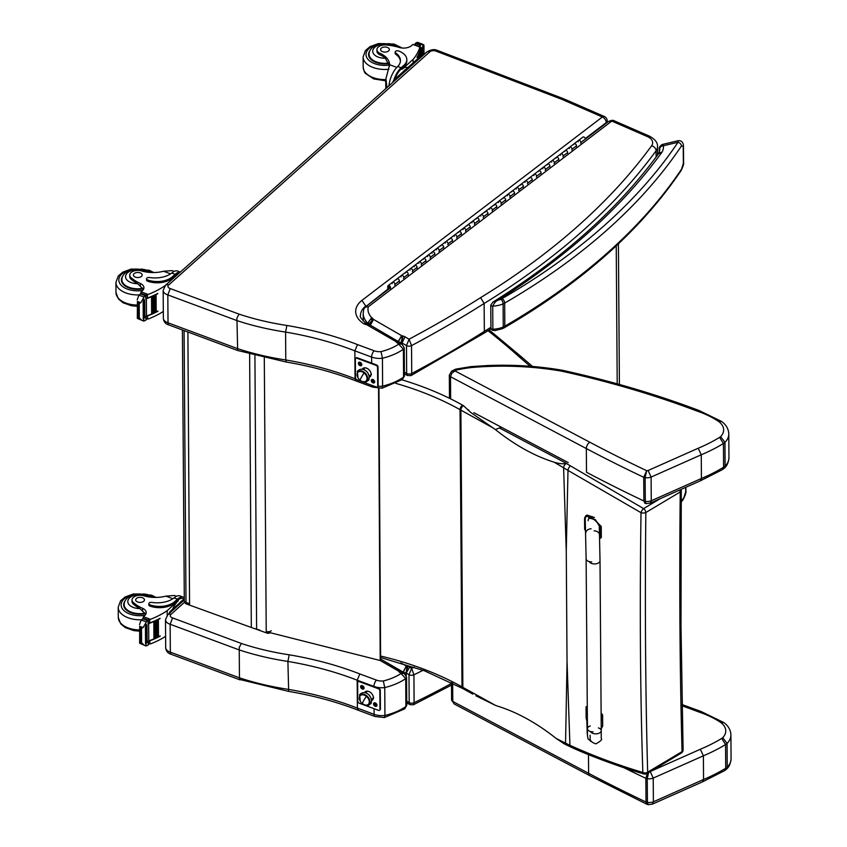 <?xml version="1.0" encoding="UTF-8"?>
<svg xmlns="http://www.w3.org/2000/svg" width="847" height="847" viewBox="0 0 847 847"><rect width="100%" height="100%" fill="white"/><g stroke="black" fill="none" stroke-linecap="round" stroke-linejoin="round"><path stroke-width="1.27" d="M475.95 695.821L495.516 705.403L462.854 687.341A3.653 2.075 -61.1 0 0 463.616 689.003L472.827 694.095M495.516 705.403L497.295 706.038C516.882 712.062 536.511 722.872 556.183 738.468L564.038 743.74M463.616 689.003L462.758 688.526A3.653 2.096 -60.7 0 1 461.996 686.864A146.076 84.404 179.6 0 0 462.854 687.341L460.895 410.149A3.653 2.075 118.9 0 1 463.415 405.639L470.847 412.531L495.347 429.545L501.371 427.237M570.91 747.065A3.653 2.096 -65.7 0 1 570.867 747.043A3.653 2.096 -65.7 0 1 569.936 745.307L556.183 738.468M566.505 744.979A3.653 2.181 -63.5 0 1 566.452 744.947L570.867 747.043C588.75 755.577 625.742 769.044 644.016 773.957A3.653 2.16 -73.3 0 1 642.841 772.453C618.024 765.106 593.715 756.053 569.936 745.307L567.035 661.369L566.262 551.238L567.998 470.403L641.01 512.679C639.654 607.934 640.268 694.519 642.841 772.453A3.653 2.488 -0.9 0 0 647.669 772.178C645.488 694.455 644.874 607.902 645.838 512.52A3.653 1.705 180 0 1 641.01 512.679A3.653 1.535 -58.4 0 1 643.614 508.602L570.55 465.924A142.836 73.297 -171.4 0 1 566.251 463.404L566.188 463.425C563.181 464.135 559.189 463.733 554.234 462.229L567.998 470.403A3.653 1.874 119.6 0 1 570.55 465.924M554.234 462.229C534.637 456.11 515.008 445.215 495.347 429.545M644.016 773.957A3.653 3.653 0 0 0 646.939 773.597A3.653 2.128 -120.9 0 0 647.669 772.178L682.068 751.628A3.653 2.128 59.1 0 1 681.337 753.036A3.653 3.653 0 0 0 683.106 749.839L680.988 625.679L681.284 490.784A3.653 1.694 -179.8 0 1 680.236 491.969C679.262 587.225 679.876 673.778 682.068 751.628A3.653 2.488 -1.1 0 0 683.106 749.839A3.653 2.488 -1.1 0 0 683.106 749.786M647.447 773.29L645.848 778.319A3.653 2.107 -0.4 0 0 647.246 778.721L648.791 771.723M682.057 705.816A710.294 410.424 179.6 0 1 699.357 712.158L701.125 711.522L682.036 704.545M699.357 712.158A86.023 49.708 179.6 0 1 720.776 722.523L723.793 722.544C728.335 725.879 730.707 730.029 730.919 735.005A28.914 16.707 -0.4 0 1 727.065 743.422L722.724 737.673A23.801 13.753 179.6 0 1 721.718 738.425L725.551 744.555A28.914 16.707 -0.4 0 0 727.065 743.422L727.234 767.128L726.461 769.245L724.746 770.558L702.534 781.845L652.359 804.142L648.188 804.65L647.415 802.427A3.653 2.107 179.6 0 1 646.017 802.014L647.002 804.311L589.703 775.619L454.183 703.952L452.785 701.443L452.658 683.148M721.718 738.425A155.573 89.898 179.6 0 1 700.31 749.277L703.391 755.81A160.686 92.852 -0.4 0 0 725.551 744.555L725.72 768.25L724.746 770.558M650.231 771.532L653.217 778.097L703.391 755.81L703.55 779.505L702.555 781.834M726.461 769.245C729.098 767.011 730.633 763.496 731.077 758.711A28.914 16.707 179.6 0 1 727.234 767.128A28.914 16.707 179.6 0 1 725.72 768.25A160.686 92.852 179.6 0 1 703.55 779.505L653.386 801.802L652.402 804.121M653.386 801.802L653.217 778.097A7.305 4.224 -0.4 0 1 647.246 778.721L647.415 802.427A7.305 4.224 179.6 0 0 653.386 801.802M452.065 370.975A5.114 3.049 57.8 0 1 452.393 370.711A5.114 3.049 57.8 0 1 455.093 370.87A9.497 5.484 179.6 0 1 457.115 369.895A93.297 53.912 179.6 0 1 471.408 367.534A179.236 103.567 179.6 0 1 487.692 366.486L487.523 365.555C512.636 364.517 537.263 366.031 561.392 370.097L563.424 370.499A5.114 1.525 102.4 0 0 562.292 371.314A710.294 410.424 179.6 0 1 697.229 411.123A86.023 49.708 179.6 0 1 718.658 421.488A23.801 13.753 179.6 0 1 720.606 436.639A23.801 13.753 179.6 0 1 719.601 437.391A155.573 89.898 179.6 0 1 698.193 448.243L648.114 470.498A2.192 1.27 179.6 0 1 646.674 470.688L643.731 477.285A3.653 2.107 -0.4 0 0 645.128 477.697L646.674 470.688A1397.232 807.35 179.6 0 1 589.766 442.198L455.008 370.922L451.515 371.272M449.323 375.115A3.653 2.107 -0.4 0 0 449.323 375.168A3.653 2.107 -0.4 0 0 450.498 376.714L451.8 373.283L455.093 370.87M457.115 369.895L455.728 369.144L451.599 371.219L449.323 375.168L449.482 398.302M471.408 367.534L470.9 366.624L455.792 369.133M697.229 411.123L699.008 410.488C656.309 394.342 611.111 381.012 563.424 370.499M718.658 421.488L721.665 421.51C726.207 424.845 728.589 428.995 728.791 433.982A28.914 16.707 -0.4 0 1 724.947 442.388L720.606 436.639M719.601 437.391L723.433 443.521A28.914 16.707 -0.4 0 0 724.947 442.388L725.106 466.094L724.333 468.211L722.533 469.587L700.405 480.81L650.242 503.107L646.06 503.616L645.298 501.392A3.653 2.107 179.6 0 1 643.889 500.99L644.885 503.277L646.06 503.616M698.193 448.243L701.263 454.775A160.686 92.852 -0.4 0 0 723.433 443.521L723.603 467.226L722.618 469.524M648.114 470.498L651.099 477.073L701.263 454.775L701.432 478.481L700.427 480.8M724.333 468.211C726.98 465.977 728.515 462.473 728.96 457.676A28.914 16.707 179.6 0 1 725.106 466.094A28.914 16.707 179.6 0 1 723.603 467.226A160.686 92.852 179.6 0 1 701.432 478.481L651.269 500.768L650.284 503.086M651.269 500.768L651.099 477.073A7.305 4.224 -0.4 0 1 645.128 477.697L645.298 501.392A7.305 4.224 179.6 0 0 651.269 500.768M595.865 733.851A5.474 3.166 179.6 0 1 590.475 731.533A5.474 3.166 179.6 0 0 595.865 733.851A5.474 3.166 179.6 0 0 601.243 730.643A5.474 3.166 179.6 0 1 595.865 733.851M588.676 517.866L595.526 519.74L599.972 527.173L600.057 538.353A15.055 8.809 58.9 0 1 599.665 538.438M599.316 526.813L599.316 526.728C599.411 521.053 587.723 514.775 588.167 520.736M600.057 538.353L601.328 537.591L601.243 526.411L591.185 516.723M598.395 727.901A5.474 3.166 179.6 0 1 601.243 730.643L600.015 560.746A5.474 3.166 179.6 0 1 594.636 563.943A5.474 3.166 179.6 0 1 589.237 561.603M601.137 715.44A15.055 8.809 58.9 0 1 601.338 715.715L601.232 728.113M601.232 728.716L602.693 726.123L602.609 714.942A15.055 8.809 -121.1 0 0 601.116 713.132M601.338 715.715L602.609 714.942M587.437 735.884L587.447 728.738A5.474 3.166 179.6 0 0 593.027 731.85A5.474 3.166 179.6 0 1 587.447 728.738A5.474 3.166 179.6 0 1 590.253 725.943M585.595 530.624A15.055 8.809 58.9 0 1 584.652 529.439L584.568 518.258L585.732 515.834L593.239 518.269M591.407 517.612C587.649 515.548 585.595 515.918 585.224 518.703L586.124 558.776A5.474 3.166 179.6 0 0 591.704 561.9M594.509 517.506L587.003 515.071L585.732 515.834M586.855 720.861L586.124 718.034L586.039 706.853A15.055 8.809 58.9 0 1 587.278 706.684M587.352 716.721L586.78 718.478L587.236 733.237A5.474 4.468 -1.8 0 1 587.469 731.84M586.039 706.853L587.267 706.102M184.307 600.682A3.653 3.653 0 0 0 186.721 604.091L186.721 604.091A3.653 1.609 -70.1 0 1 186.001 602.45A3.653 2.107 179.6 0 1 184.307 600.682L182.401 329.97M271.262 630.75A3.653 2.107 179.6 0 1 266.223 631.428A3.653 1.609 109.9 0 0 266.932 633.069L266.932 633.069A3.653 3.653 0 0 0 270.161 632.698M266.233 631.703L380.218 660.512L380.631 660.035L378.958 388.328M187.896 332.013L189.569 605.118L251.315 627.479A58.432 33.785 -0.4 0 0 256.609 629.173L259.754 630.062M378.545 388.318L380.218 660.512L397.751 670.633L400.102 670.337M381.023 351.621A9.783 5.654 179.6 0 1 374.205 350.796L357.498 344.602A254.693 147.166 -0.4 0 0 286.879 325.46L285.587 332.077L285.778 359.975A201.925 116.674 179.6 0 1 237.329 348.541L168.024 322.813A4.817 2.16 110.4 0 0 168.977 324.983L237.668 350.51L236.906 318.07L239.055 314.131L170.268 288.573A4.309 2.488 179.6 0 1 168.659 285.016L429.842 51.805A4.309 2.488 179.6 0 1 435.856 51.064L560.905 98.972A42.657 24.648 179.6 0 1 563.827 100.2A4.817 2.477 -65.4 0 1 565.86 99.745A4.817 2.393 113.5 0 0 563.922 100.232L602.365 116.981L361.881 300.41A32.207 18.613 -0.4 0 0 363.702 323.681A7.485 4.33 -0.4 0 0 366.656 324.697A2.213 1.281 179.6 0 1 366.677 324.708A9.211 5.326 179.6 0 1 367.047 324.909L395.433 341.288A9.211 5.326 179.6 0 1 395.994 341.595A1.546 0.889 179.6 0 1 396.068 341.627A1.546 0.889 179.6 0 1 396.078 341.648A8.269 4.775 -0.4 0 0 398.27 343.617L403.384 349.26A3.653 2.107 -0.4 0 0 404.241 347.895L401.954 344.104L398.969 344.03A49.962 28.872 179.6 0 1 381.023 351.621L382.431 358.239L382.622 386.126A14.611 8.438 179.6 0 1 377.963 386.253M357.498 344.602L354.851 350.859L355.052 378.757A249.876 144.382 -0.4 0 0 285.778 359.975L286.339 362.05L237.7 350.52M170.268 288.573L167.822 294.915L237.128 320.664A201.925 116.674 -0.4 0 0 285.587 332.077A249.876 144.382 179.6 0 1 354.851 350.859L371.611 357.085A14.611 8.438 -0.4 0 0 382.431 358.239A54.78 31.657 -0.4 0 0 403.384 349.26L403.585 377.159L402.441 379.488L382.103 388.201L382.622 386.126A54.78 31.657 179.6 0 0 403.585 377.159A3.653 2.107 179.6 0 0 404.443 375.793L402.441 379.488M607.225 122.444L607.214 120.888A4.817 2.785 179.6 0 1 606.23 122.593L606.23 123.207M371.812 385.321A4.817 2.16 110.4 0 0 372.754 387.153L382.103 388.201M356.058 379.138L355.052 378.757L356.015 380.938C334.523 372.564 311.304 366.275 286.339 362.05M585.288 138.559L606.23 122.593A4.817 3.123 52.7 0 0 602.365 116.981A4.817 2.393 -66.5 0 1 604.324 116.494L565.87 99.755A4.817 2.477 -65.4 0 1 565.87 99.745L562.662 98.4A4.817 2.202 111 0 0 560.905 98.972M365.777 306.614L387.778 289.198M361.881 300.41L365.766 305.989A27.39 15.828 179.6 0 0 360.526 315.402C359.446 316.365 361.362 319.075 366.275 323.522L363.702 323.681M398.27 343.617L400.61 343.321L401.954 344.104M168.977 324.983L168.913 324.962A4.817 1.938 -72.3 0 1 168.913 324.962A4.817 1.938 -72.3 0 1 168.024 322.813L167.822 294.915A9.126 5.273 -0.4 0 1 163.164 290.362L165.472 285.354A4.817 3.293 48.2 0 1 165.483 285.354A4.817 3.293 48.2 0 1 168.659 285.016M366.656 324.697L367.958 323.946L369.207 324.539M366.677 324.708L369.483 324.666A4.817 2.806 120 0 0 367.047 324.909M395.433 341.288L397.783 340.992M395.994 341.595L398.524 341.415M396.078 341.648L399.763 342.379L400.324 343.204M407.46 375.528L411.007 375.592L411.727 373.516A3.653 2.107 179.6 0 1 406.676 373.463L407.46 375.528L404.421 373.781M401.584 343.882L404.982 336.831A7.803 4.51 -0.4 0 0 403.172 336.047L401.372 342.633A2.986 1.726 179.6 0 1 401.573 342.739L406.486 345.576A3.653 2.107 179.6 0 0 411.536 345.618A1169.315 675.662 -0.4 0 0 484.135 303.48A880.118 508.549 -0.4 0 0 656.086 150.766A4.817 3.621 -143.9 0 0 651.608 145.769A875.3 505.765 179.6 0 1 480.588 297.668L484.135 303.48L484.336 331.378A1169.315 675.662 179.6 0 1 411.727 373.516L411.536 345.618L409.08 339.202L406.486 345.576L406.676 373.463L404.411 372.161M491.027 328.816L483.362 333.591L484.336 331.378A880.118 508.549 179.6 0 0 490.921 327.291M363.628 310.129C363.924 307.757 365.491 306.635 368.318 306.783L365.279 306.985L363.734 309.271L363.194 313.379A34.695 20.042 -0.4 0 0 367.842 323.3L367.852 323.935M403.172 336.047A3.579 2.065 179.6 0 1 402.494 335.984L401.15 342.601A8.396 4.849 -0.4 0 0 401.372 342.633L401.383 343.766M399.572 342.188A6.607 3.822 -0.4 0 0 401.15 342.601L401.15 343.638M402.494 335.984A1.789 1.038 179.6 0 1 401.753 335.719A1.8 1.038 179.6 0 1 401.658 335.666L373.548 319.446L370.192 325.375M401.658 335.666L398.228 341.553M373.548 319.446A2.223 1.292 179.6 0 1 373.347 319.319L369.747 325.11M373.347 319.319A1.461 0.847 179.6 0 1 373.093 319.107L368.868 324.38M373.093 319.107A1.154 0.667 179.6 0 1 372.955 318.684C370.15 319.308 368.604 320.928 368.318 323.565L368.329 324.073M372.955 318.684A7.401 4.277 -0.4 0 0 371.642 317.593L367.842 323.3A2.573 1.493 179.6 0 1 368.318 323.565A5.971 3.452 -0.4 0 0 368.794 324.285M401.753 335.719L398.386 341.648M397.751 670.633A9.211 5.326 179.6 0 1 398.312 670.93A1.546 0.889 179.6 0 1 398.386 670.972A1.546 0.889 179.6 0 1 398.408 670.993A8.269 4.775 -0.4 0 0 400.589 672.963L405.702 678.606A3.653 2.107 -0.4 0 0 406.56 677.24L404.273 673.45L401.298 673.376A49.962 28.872 179.6 0 1 383.342 680.967L384.75 687.584L384.94 715.471A14.611 8.438 179.6 0 1 374.12 714.328A4.817 2.16 110.4 0 0 375.073 716.498L384.39 717.557L384.94 715.471A54.78 31.657 179.6 0 0 405.904 706.504L404.76 708.833L384.422 717.547M400.589 672.963L402.928 672.666L404.273 673.45M383.342 680.967A9.783 5.654 179.6 0 1 376.523 680.141L359.827 673.947A254.693 147.166 -0.4 0 0 289.198 654.805L287.906 661.422L288.658 691.396L239.457 679.389L239.235 647.415L241.384 643.476L172.597 617.918L170.141 624.26L239.447 650.009M288.658 691.396L288.658 691.396C313.623 695.62 336.841 701.909 358.323 710.273L357.37 708.103A249.876 144.382 -0.4 0 0 288.096 689.32A201.925 116.674 179.6 0 1 239.648 677.886M359.827 673.947L357.18 680.205L357.37 708.103L374.12 714.328L374.088 708.706M239.648 677.907L170.342 652.158L170.141 624.26A9.126 5.273 -0.4 0 1 165.493 619.708L167.801 614.7A4.817 3.293 48.2 0 1 170.978 614.361L184.635 602.175M398.312 670.93L400.853 670.76M398.408 670.993L402.081 671.724L402.643 672.55M409.969 704.662L413.4 704.778L414.109 702.703A3.653 2.107 179.6 0 1 409.186 702.587L409.969 704.662L406.74 702.819M451.493 683.434A880.118 508.549 179.6 0 1 414.109 702.703L413.918 674.805L411.621 668.347L408.985 674.688L409.186 702.587L406.729 701.178M406.74 702.449L407.428 703.19M407.809 666.409L406.02 672.994A2.986 1.726 179.6 0 1 406.221 673.1L409.63 667.192A7.803 4.51 -0.4 0 0 407.809 666.409A3.579 2.065 179.6 0 1 407.132 666.345A1.789 1.038 179.6 0 1 406.401 666.081L403.034 672.73M406.401 666.081A1.8 1.038 179.6 0 1 406.306 666.017L402.876 672.634M407.132 666.345L405.808 674.847M380.621 659.072L402.865 671.915A6.617 3.822 -0.4 0 0 403.034 672.01A6.607 3.822 -0.4 0 0 405.787 672.952A8.396 4.849 -0.4 0 0 406.02 672.994L406.031 675.218M176.472 596.267L174.387 595.483L165.885 596.129A25.463 14.717 179.6 0 1 143.799 595.801A8.046 4.648 179.6 0 0 132.016 599.994A8.046 4.648 179.6 0 0 133.593 602.736L133.604 604.282A8.046 4.648 179.6 0 1 132.037 601.55L132.016 599.994M183.301 597.167L179.924 595.907A16.569 7.422 110.4 0 0 174.757 597.347L174.037 597.908A20.699 11.964 -0.4 0 1 151.761 602.397A2.297 1.323 -0.4 0 0 148.839 603.689A2.297 1.323 -0.4 0 0 149.887 604.79A17.925 10.355 -0.4 0 0 174.683 601.645L177.447 599.178A16.569 7.422 -69.6 0 1 183.301 597.167A16.569 7.422 -69.6 0 1 184.286 597.728M172.629 609.237A15.034 6.734 110.4 0 1 178.283 600.735L167.177 610.655A77.638 44.859 179.6 0 1 150.448 619.316L147.844 621.084M148.278 623.053A1.726 0.995 -0.4 0 0 149.728 622.937A77.638 44.859 -0.4 0 0 160.051 618.31L159.734 618.479M143.122 627.563L139.713 626.304L141.491 628.368L143.122 627.563L147.23 620.428A6.151 3.557 -0.4 0 1 148.034 619.983L148.066 623.858A6.151 3.557 -0.4 0 1 148.649 623.614A77.638 44.859 -0.4 0 0 160.051 618.596M148.649 623.614L148.776 640.904A77.638 44.859 -0.4 0 0 153.995 638.839M154.906 638.447A77.638 44.859 -0.4 0 0 155.848 638.013M156.727 637.611A77.638 44.859 -0.4 0 0 157.648 637.166M158.484 636.753A77.638 44.859 -0.4 0 0 160.178 635.885L159.861 636.055M148.659 640.946A1.726 0.995 -0.4 0 0 149.855 640.787A77.638 44.859 -0.4 0 0 154.641 638.85M154.705 638.818A77.638 44.859 -0.4 0 0 160.178 636.171M149.855 640.787L149.877 643.974L150.618 643.847A77.638 44.859 -0.4 0 0 165.61 636.351M167.177 610.655L167.208 615.282M153.815 621.634L154.715 621.243A77.638 44.859 -0.4 0 1 153.815 621.634L153.932 638.807L154.906 638.564L154.715 621.55M155.657 620.819L156.536 620.417A77.638 44.859 -0.4 0 1 155.657 620.819L155.784 637.992L156.727 637.727L156.536 620.713M157.457 619.972L158.304 619.559A77.638 44.859 -0.4 0 1 157.457 619.972L157.574 637.145L158.484 636.88L158.304 619.856M133.593 602.736A40.264 23.261 179.6 0 0 142.582 608.326A9.391 5.431 179.6 0 1 146.213 612.572A9.391 5.431 179.6 0 1 144.985 615.282A51.752 29.91 179.6 0 1 143.482 616.722A1.821 0.773 112 0 0 143.418 616.775L143.185 617.971M148.776 640.904A6.151 3.557 -0.4 0 0 148.183 641.147L148.214 645.022A6.151 3.557 -0.4 0 0 147.41 645.467L146.002 645.965L139.84 642.979L141.587 642.915L143.238 644.239M139.713 626.304L139.628 643.275L146.002 645.965L145.991 643.752M139.49 624.747L140.676 621.243L142.656 618.734A6.151 3.557 -0.4 0 0 143.037 618.13L148.034 619.983M174.683 601.645L174.694 602.895L177.457 600.428A15.034 6.734 -69.6 0 1 182.772 598.607L184.021 599.062M174.694 602.895A17.925 10.355 179.6 0 1 149.887 606.039A2.297 1.323 179.6 0 1 148.85 604.949L148.839 603.689M145.769 614.244A9.391 5.431 -0.4 0 0 143.439 612.074L139.935 608.58A40.264 23.261 179.6 0 1 133.604 604.282M145.875 625.965A6.151 3.557 -0.4 0 0 145.864 625.986A2.88 1.662 -0.4 0 1 145.43 626.579L145.875 625.965M146.224 625.319L146.764 624.737A6.151 3.557 -0.4 0 0 146.224 625.319L146.351 643.434L145.557 643.741L145.43 626.579M146.351 642.481L146.88 641.91M147.992 642.64L149.877 643.974L148.416 643.487M182.401 600.512A15.034 6.734 110.4 0 0 180.835 601.677A15.034 6.734 110.4 0 0 179.268 603.308M184.297 598.818L170.649 611.005A3.653 1.63 110.4 0 0 169.082 613.556M124.911 601.201A16.432 9.497 -0.4 0 0 123.673 604.874A16.432 9.497 -0.4 0 0 145.419 613.715M137.68 602.016A4.383 2.53 -0.4 0 0 142.169 602.09A4.383 2.53 -0.4 0 0 144.456 599.845A4.383 2.53 -0.4 0 0 140.051 597.347A4.383 2.53 -0.4 0 0 135.689 599.909A4.383 2.53 -0.4 0 0 137.68 602.016M174.186 271.389L172.089 270.617L163.587 271.252A25.463 14.717 179.6 0 1 141.513 270.924A8.046 4.648 179.6 0 0 129.729 275.127A8.046 4.648 179.6 0 0 131.306 277.858L131.317 279.404A8.046 4.648 179.6 0 1 129.739 276.673L129.729 275.127M180.379 272.056L177.637 271.04A16.569 7.422 110.4 0 0 172.47 272.469L171.74 273.03A20.699 11.964 -0.4 0 1 149.474 277.52A2.297 1.323 -0.4 0 0 146.552 278.822A2.297 1.323 -0.4 0 0 147.59 279.923A17.925 10.355 -0.4 0 0 172.396 276.768L175.16 274.301A16.569 7.422 -69.6 0 1 180.305 272.109M174.948 276.895A15.034 6.734 110.4 0 1 175.996 275.857L164.89 285.778A77.638 44.859 179.6 0 1 148.161 294.438L145.557 296.217M145.98 298.176A1.726 0.995 -0.4 0 0 147.431 298.059A77.638 44.859 -0.4 0 0 157.764 293.433L157.447 293.602M140.835 302.697L137.426 301.426L139.204 303.491L140.835 302.697L144.943 295.55A6.151 3.557 -0.4 0 1 145.748 295.105L145.769 298.98A6.151 3.557 -0.4 0 1 146.362 298.737A77.638 44.859 -0.4 0 0 157.764 293.729M146.362 298.737L146.489 316.026A77.638 44.859 -0.4 0 0 151.708 313.962M152.608 313.57A77.638 44.859 -0.4 0 0 153.561 313.146M154.429 312.734A77.638 44.859 -0.4 0 0 155.361 312.299M156.197 311.876A77.638 44.859 -0.4 0 0 157.891 311.008L157.574 311.177M146.372 316.069A1.726 0.995 -0.4 0 0 147.558 315.92A77.638 44.859 -0.4 0 0 152.354 313.972M152.418 313.941A77.638 44.859 -0.4 0 0 157.891 311.294M147.558 315.92L147.579 319.097L148.331 318.97A77.638 44.859 -0.4 0 0 163.312 311.474M151.518 296.768L152.428 296.365A77.638 44.859 -0.4 0 1 151.518 296.768L151.645 313.93L152.608 313.686L152.428 296.683M153.371 295.942L154.249 295.539A77.638 44.859 -0.4 0 1 153.371 295.942L153.498 313.115L154.429 312.861L154.249 295.836M155.16 295.105L156.017 294.682A77.638 44.859 -0.4 0 1 155.16 295.105L155.287 312.268L156.197 312.003L156.017 294.989M131.306 277.858A40.264 23.261 179.6 0 0 140.295 283.449A9.391 5.431 179.6 0 1 143.926 287.694A9.391 5.431 179.6 0 1 142.698 290.415A51.752 29.91 179.6 0 1 141.184 291.844A1.821 0.773 112 0 0 141.131 291.897L140.898 293.094M146.489 316.026A6.151 3.557 -0.4 0 0 145.896 316.27L145.917 320.145A6.151 3.557 -0.4 0 0 145.112 320.59L143.715 321.098L137.542 318.101L139.3 318.038L140.951 319.361M137.426 301.426L137.33 318.398L143.715 321.098L143.704 318.874M137.203 299.88L138.389 296.376L140.369 293.856A6.151 3.557 -0.4 0 0 140.74 293.253L145.748 295.105M172.396 276.768L172.396 278.017L175.17 275.55A15.034 6.734 -69.6 0 1 178.632 273.613M172.396 278.017A17.925 10.355 179.6 0 1 147.6 281.172A2.297 1.323 179.6 0 1 146.563 280.071L146.552 278.822M143.482 289.367A9.391 5.431 -0.4 0 0 141.153 287.207L137.648 283.703A40.264 23.261 179.6 0 1 131.317 279.404M143.143 301.701L143.259 318.874L144.064 318.567L143.948 301.394L143.143 301.701A2.88 1.662 -0.4 0 0 143.577 301.108A6.151 3.557 -0.4 0 0 143.577 301.108L144.477 299.87A6.151 3.557 -0.4 0 0 143.937 300.441M144.054 317.614L144.593 317.032M145.705 317.773L147.579 319.097L146.129 318.62M122.624 276.334A16.432 9.497 -0.4 0 0 121.386 279.997A16.432 9.497 -0.4 0 0 143.132 288.838M135.393 277.138A4.383 2.53 -0.4 0 0 139.871 277.223A4.383 2.53 -0.4 0 0 142.158 274.979A4.383 2.53 -0.4 0 0 137.765 272.469A4.383 2.53 -0.4 0 0 133.392 275.042A4.383 2.53 -0.4 0 0 135.393 277.138M389.451 66.437A25.463 14.717 179.6 0 0 387.217 61.863L385.417 58.242A25.463 14.717 179.6 0 0 379.975 54.822L379.964 53.266A25.463 14.717 179.6 0 1 389.588 64.69A25.463 14.717 179.6 0 1 389.588 64.711L385.957 78.633L386.772 86.267L385.946 88.501M385.745 81.365A25.463 14.717 -0.4 0 0 385.12 80.836M393.749 80.274A16.569 7.422 -69.6 0 1 401.15 67.76L403.924 65.293A17.925 10.355 -0.4 0 0 406.814 59.586A17.925 10.355 -0.4 0 0 398.672 50.989A2.297 1.323 -0.4 0 0 396.322 50.947A2.297 1.323 -0.4 0 0 395.126 52.122A2.297 1.323 -0.4 0 0 395.655 52.959A20.699 11.964 -0.4 0 1 400.44 60.529A20.699 11.964 -0.4 0 1 397.741 66.49L401.15 67.76M388.942 85.833A16.569 7.422 110.4 0 1 397.084 67.157L397.741 66.49M420.292 56.876L420.25 49.444A77.638 44.859 179.6 0 1 417.01 57.49L417.01 57.204A77.638 44.859 179.6 0 0 420.059 49.878L419.9 47.051A77.638 44.859 179.6 0 1 413.103 59.396L401.997 69.316L401.16 69.009L403.924 66.542L403.924 65.293M413.135 62.826L413.103 59.396M418.916 54.536L418.905 53.679A77.638 44.859 179.6 0 0 419.159 53.043L418.905 53.679M418.365 58.147L418.344 54.981A77.638 44.859 179.6 0 0 418.619 54.356L418.344 54.981M417.73 58.708L417.719 56.262A77.638 44.859 179.6 0 0 418.026 55.648L417.719 56.262M420.25 49.444A6.151 3.557 179.6 0 1 420.387 49.031L420.356 45.156A6.151 3.557 179.6 0 1 420.737 44.552L423.129 44.404L417.719 42.392L416.163 42.858A6.151 3.557 179.6 0 1 415.358 43.303L415.146 44.827M423.733 45.346L422.727 44.266L422.748 47.083A6.151 3.557 179.6 0 0 422.727 47.093L422.791 55.606M395.126 52.122L395.136 53.372A2.297 1.323 179.6 0 0 395.665 54.208A20.699 11.964 179.6 0 1 400.409 61.153M394.871 79.131A15.034 6.734 -69.6 0 1 401.16 69.009M406.814 59.586L406.825 60.836A17.925 10.355 179.6 0 1 403.924 66.542M421.15 48.067A6.151 3.557 179.6 0 1 421.848 47.548L421.15 48.067L421.213 57.014M422.748 47.083A2.88 1.662 179.6 0 0 423.511 46.617L422.727 47.093M420.356 45.156L415.136 43.557M379.964 53.266A8.046 4.648 179.6 0 1 376.915 49.655A8.046 4.648 179.6 0 1 386.708 45.05A40.264 23.261 179.6 0 1 399.265 47.464A9.391 5.431 179.6 0 0 411.271 45.844A51.752 29.91 179.6 0 0 412.923 44.468A1.821 0.783 112.2 0 1 412.987 44.415L420.048 46.649L420.08 49.729A1.726 0.995 179.6 0 1 420.059 49.878M420.038 46.701L419.286 47.051L420.038 46.701M407.725 67.644L407.312 67.495A15.034 6.734 110.4 0 0 401.997 69.316M406.115 69.094A15.034 6.734 110.4 0 0 402.981 71.889M421.086 57.12L420.536 56.918A3.653 1.63 110.4 0 0 419.244 57.363L394.353 79.586A3.653 1.63 110.4 0 0 392.68 82.487M388.445 63.684A16.432 9.497 179.6 0 1 376.036 62.424A16.432 9.497 179.6 0 1 368.572 54.536A16.432 9.497 179.6 0 1 369.811 50.873M379.975 54.822A8.046 4.648 179.6 0 1 376.926 51.212L376.915 49.655M387.354 47.411A4.383 2.53 -0.4 0 0 382.865 47.326A4.383 2.53 -0.4 0 0 380.589 49.571A4.383 2.53 -0.4 0 0 384.983 52.08A4.383 2.53 -0.4 0 0 389.345 49.518A4.383 2.53 -0.4 0 0 387.354 47.411M569.385 148.5A1.758 1.133 52.7 0 1 569.639 147.209A1.758 1.133 52.7 0 1 571.174 147.473A1.758 1.133 52.7 0 1 572.096 149.21L576.521 145.832A1.758 1.133 -127.3 0 0 575.6 144.096A1.758 1.133 -127.3 0 0 574.065 143.831A1.758 1.133 52.7 0 1 576.024 144.541A1.758 1.133 52.7 0 1 576.193 146.616M560.534 155.255A1.758 1.133 52.7 0 1 560.778 153.963A1.758 1.133 52.7 0 1 562.313 154.228A1.758 1.133 52.7 0 1 563.234 155.964L567.659 152.587A1.758 1.133 -127.3 0 0 566.749 150.851A1.758 1.133 -127.3 0 0 565.203 150.586A1.758 1.133 52.7 0 1 567.172 151.295A1.758 1.133 52.7 0 1 567.331 153.371M551.672 162.01A1.758 1.133 52.7 0 1 551.926 160.718A1.758 1.133 52.7 0 1 553.462 160.983A1.758 1.133 52.7 0 1 554.383 162.719L558.808 159.342A1.758 1.133 -127.3 0 0 557.887 157.606A1.758 1.133 -127.3 0 0 556.352 157.341A1.758 1.133 52.7 0 1 558.321 158.05A1.758 1.133 52.7 0 1 558.48 160.125M542.821 168.765A1.758 1.133 52.7 0 1 543.065 167.473A1.758 1.133 52.7 0 1 544.61 167.738A1.758 1.133 52.7 0 1 545.521 169.474L549.957 166.097A1.758 1.133 -127.3 0 0 549.036 164.36A1.758 1.133 -127.3 0 0 547.501 164.096A1.758 1.133 52.7 0 1 549.459 164.805A1.758 1.133 52.7 0 1 549.618 166.88M533.959 175.52A1.758 1.133 52.7 0 1 534.213 174.228A1.758 1.133 52.7 0 1 535.749 174.493A1.758 1.133 52.7 0 1 536.67 176.229L541.095 172.852A1.758 1.133 -127.3 0 0 540.174 171.115A1.758 1.133 -127.3 0 0 538.639 170.85A1.758 1.133 52.7 0 1 540.608 171.56A1.758 1.133 52.7 0 1 540.767 173.635M525.108 182.274A1.758 1.133 52.7 0 1 525.352 180.983A1.758 1.133 52.7 0 1 526.898 181.247A1.758 1.133 52.7 0 1 527.819 182.984L532.244 179.606A1.758 1.133 -127.3 0 0 531.323 177.87A1.758 1.133 -127.3 0 0 529.788 177.605A1.758 1.133 52.7 0 1 531.747 178.304A1.758 1.133 52.7 0 1 531.905 180.39M516.247 189.029A1.758 1.133 52.7 0 1 516.501 187.738A1.758 1.133 52.7 0 1 518.036 188.002A1.758 1.133 52.7 0 1 518.957 189.739L523.382 186.361A1.758 1.133 -127.3 0 0 522.472 184.625A1.758 1.133 -127.3 0 0 520.926 184.36A1.758 1.133 52.7 0 1 522.895 185.059A1.758 1.133 52.7 0 1 523.054 187.145M507.395 195.784A1.758 1.133 52.7 0 1 507.649 194.492A1.758 1.133 52.7 0 1 509.185 194.757A1.758 1.133 52.7 0 1 510.106 196.493L514.531 193.116A1.758 1.133 -127.3 0 0 513.61 191.38A1.758 1.133 -127.3 0 0 512.075 191.115A1.758 1.133 52.7 0 1 514.034 191.814A1.758 1.133 52.7 0 1 514.203 193.899M498.544 202.539A1.758 1.133 52.7 0 1 498.788 201.247A1.758 1.133 52.7 0 1 500.333 201.512A1.758 1.133 52.7 0 1 501.244 203.248L505.67 199.871A1.758 1.133 -127.3 0 0 504.759 198.134A1.758 1.133 -127.3 0 0 503.213 197.87A1.758 1.133 52.7 0 1 505.183 198.569A1.758 1.133 52.7 0 1 505.341 200.654M489.682 209.294A1.758 1.133 52.7 0 1 489.937 208.002A1.758 1.133 52.7 0 1 491.472 208.267A1.758 1.133 52.7 0 1 492.393 210.003L496.818 206.626A1.758 1.133 -127.3 0 0 495.897 204.889A1.758 1.133 -127.3 0 0 494.362 204.625A1.758 1.133 52.7 0 1 496.331 205.323A1.758 1.133 52.7 0 1 496.49 207.409M480.831 216.049A1.758 1.133 52.7 0 1 481.075 214.757A1.758 1.133 52.7 0 1 482.621 215.022A1.758 1.133 52.7 0 1 483.531 216.758L487.967 213.38A1.758 1.133 -127.3 0 0 487.046 211.644A1.758 1.133 -127.3 0 0 485.511 211.379A1.758 1.133 52.7 0 1 487.47 212.078A1.758 1.133 52.7 0 1 487.628 214.164M471.97 222.803A1.758 1.133 52.7 0 1 472.224 221.512A1.758 1.133 52.7 0 1 473.759 221.776A1.758 1.133 52.7 0 1 474.68 223.513L479.106 220.135A1.758 1.133 -127.3 0 0 478.184 218.399A1.758 1.133 -127.3 0 0 476.649 218.134A1.758 1.133 52.7 0 1 478.619 218.833A1.758 1.133 52.7 0 1 478.777 220.919M463.118 229.558A1.758 1.133 52.7 0 1 463.373 228.267A1.758 1.133 52.7 0 1 464.908 228.521A1.758 1.133 52.7 0 1 465.829 230.268L470.254 226.89A1.758 1.133 -127.3 0 0 469.333 225.143A1.758 1.133 -127.3 0 0 467.798 224.889A1.758 1.133 52.7 0 1 469.757 225.588A1.758 1.133 52.7 0 1 469.926 227.674M454.267 236.313A1.758 1.133 52.7 0 1 454.511 235.021A1.758 1.133 52.7 0 1 456.046 235.275A1.758 1.133 52.7 0 1 456.967 237.022L461.393 233.645A1.758 1.133 -127.3 0 0 460.482 231.898A1.758 1.133 -127.3 0 0 458.936 231.644A1.758 1.133 52.7 0 1 460.906 232.343A1.758 1.133 52.7 0 1 461.064 234.428M445.406 243.068A1.758 1.133 52.7 0 1 445.66 241.766A1.758 1.133 52.7 0 1 447.195 242.03A1.758 1.133 52.7 0 1 448.116 243.767L452.542 240.4A1.758 1.133 -127.3 0 0 451.62 238.653A1.758 1.133 -127.3 0 0 450.085 238.388A1.758 1.133 52.7 0 1 452.044 239.098A1.758 1.133 52.7 0 1 452.213 241.183M436.554 249.823A1.758 1.133 52.7 0 1 436.798 248.52A1.758 1.133 52.7 0 1 438.344 248.785A1.758 1.133 52.7 0 1 439.254 250.521L443.69 247.144A1.758 1.133 -127.3 0 0 442.769 245.408A1.758 1.133 -127.3 0 0 441.223 245.143A1.758 1.133 52.7 0 1 443.193 245.852A1.758 1.133 52.7 0 1 443.352 247.938M427.693 256.567A1.758 1.133 52.7 0 1 427.947 255.275A1.758 1.133 52.7 0 1 429.482 255.54A1.758 1.133 52.7 0 1 430.403 257.276L434.829 253.899A1.758 1.133 -127.3 0 0 433.908 252.162A1.758 1.133 -127.3 0 0 432.372 251.898A1.758 1.133 52.7 0 1 434.342 252.607A1.758 1.133 52.7 0 1 434.5 254.693M418.842 263.322A1.758 1.133 52.7 0 1 419.085 262.03A1.758 1.133 52.7 0 1 420.631 262.295A1.758 1.133 52.7 0 1 421.541 264.031L425.977 260.654A1.758 1.133 -127.3 0 0 425.056 258.917A1.758 1.133 -127.3 0 0 423.521 258.653A1.758 1.133 52.7 0 1 425.48 259.362A1.758 1.133 52.7 0 1 425.639 261.448M409.98 270.077A1.758 1.133 52.7 0 1 410.234 268.785A1.758 1.133 52.7 0 1 411.769 269.05A1.758 1.133 52.7 0 1 412.69 270.786L417.116 267.408A1.758 1.133 -127.3 0 0 416.205 265.672A1.758 1.133 -127.3 0 0 414.659 265.407A1.758 1.133 52.7 0 1 416.629 266.117A1.758 1.133 52.7 0 1 416.788 268.203M401.129 276.831A1.758 1.133 52.7 0 1 401.383 275.54A1.758 1.133 52.7 0 1 402.918 275.804A1.758 1.133 52.7 0 1 403.839 277.541L408.265 274.163A1.758 1.133 -127.3 0 0 407.343 272.427A1.758 1.133 -127.3 0 0 405.808 272.162A1.758 1.133 52.7 0 1 407.767 272.872A1.758 1.133 52.7 0 1 407.936 274.957M392.277 283.586A1.758 1.133 52.7 0 1 392.521 282.295A1.758 1.133 52.7 0 1 394.056 282.559A1.758 1.133 52.7 0 1 394.977 284.296L399.403 280.918A1.758 1.133 -127.3 0 0 398.492 279.182A1.758 1.133 -127.3 0 0 396.947 278.917A1.758 1.133 52.7 0 1 398.916 279.626A1.758 1.133 52.7 0 1 399.075 281.712M578.236 141.745A1.758 1.133 52.7 0 1 578.49 140.454A1.758 1.133 52.7 0 1 580.026 140.718A1.758 1.133 52.7 0 1 580.947 142.455L585.372 139.077A1.758 1.133 52.7 0 0 584.462 137.341A1.758 1.133 52.7 0 0 582.916 137.076L578.49 140.454A1.758 1.133 -127.3 0 1 580.46 141.163A1.758 1.133 -127.3 0 1 580.619 143.238M403.5 278.335A1.758 1.133 -127.3 0 0 403.341 276.249A1.758 1.133 -127.3 0 0 401.383 275.54L410.234 268.785A1.758 1.133 -127.3 0 1 412.203 269.494A1.758 1.133 -127.3 0 1 412.362 271.58M405.469 272.956A1.758 1.133 52.7 0 1 405.808 272.162M421.213 264.825A1.758 1.133 -127.3 0 0 421.054 262.739A1.758 1.133 -127.3 0 0 419.085 262.03L427.947 255.275A1.758 1.133 -127.3 0 1 429.905 255.985A1.758 1.133 -127.3 0 1 430.075 258.07M423.182 259.447A1.758 1.133 52.7 0 1 423.521 258.653M438.926 251.315A1.758 1.133 -127.3 0 0 438.767 249.23A1.758 1.133 -127.3 0 0 436.798 248.52L445.66 241.766A1.758 1.133 -127.3 0 1 447.618 242.475A1.758 1.133 -127.3 0 1 447.777 244.561M440.895 245.937A1.758 1.133 52.7 0 1 441.223 245.143M456.639 237.806A1.758 1.133 -127.3 0 0 456.48 235.72A1.758 1.133 -127.3 0 0 454.511 235.021L463.373 228.267A1.758 1.133 -127.3 0 1 465.331 228.965A1.758 1.133 -127.3 0 1 465.49 231.051M458.608 232.427A1.758 1.133 52.7 0 1 458.936 231.644M474.352 224.296A1.758 1.133 -127.3 0 0 474.193 222.21A1.758 1.133 -127.3 0 0 472.224 221.512L481.075 214.757A1.758 1.133 -127.3 0 1 483.044 215.456A1.758 1.133 -127.3 0 1 483.203 217.541M476.321 218.918A1.758 1.133 52.7 0 1 476.649 218.134M492.065 210.787A1.758 1.133 -127.3 0 0 491.895 208.701A1.758 1.133 -127.3 0 0 489.937 208.002L498.788 201.247A1.758 1.133 -127.3 0 1 500.757 201.946A1.758 1.133 -127.3 0 1 500.916 204.032M494.034 205.408A1.758 1.133 52.7 0 1 494.362 204.625M509.767 197.277A1.758 1.133 -127.3 0 0 509.608 195.191A1.758 1.133 -127.3 0 0 507.649 194.492L516.501 187.738A1.758 1.133 -127.3 0 1 518.47 188.436A1.758 1.133 -127.3 0 1 518.629 190.522M511.747 191.898A1.758 1.133 52.7 0 1 512.075 191.115M527.48 183.767A1.758 1.133 -127.3 0 0 527.321 181.681A1.758 1.133 -127.3 0 0 525.352 180.983L534.213 174.228A1.758 1.133 -127.3 0 1 536.172 174.937A1.758 1.133 -127.3 0 1 536.342 177.012M529.449 178.389A1.758 1.133 52.7 0 1 529.788 177.605M545.193 170.258A1.758 1.133 -127.3 0 0 545.034 168.182A1.758 1.133 -127.3 0 0 543.065 167.473L551.926 160.718A1.758 1.133 -127.3 0 1 553.885 161.428A1.758 1.133 -127.3 0 1 554.054 163.503M547.162 164.879A1.758 1.133 52.7 0 1 547.501 164.096M562.906 156.748A1.758 1.133 -127.3 0 0 562.747 154.673A1.758 1.133 -127.3 0 0 560.778 153.963L569.639 147.209A1.758 1.133 -127.3 0 1 571.598 147.918A1.758 1.133 -127.3 0 1 571.757 149.993M564.875 151.369A1.758 1.133 52.7 0 1 565.203 150.586M573.737 144.615A1.758 1.133 52.7 0 1 574.065 143.831L569.639 147.209M556.024 158.124A1.758 1.133 52.7 0 1 556.352 157.341L551.926 160.718M538.311 171.634A1.758 1.133 52.7 0 1 538.639 170.85L534.213 174.228M520.598 185.144A1.758 1.133 52.7 0 1 520.926 184.36L516.501 187.738M502.885 198.653A1.758 1.133 52.7 0 1 503.213 197.87L498.788 201.247M485.172 212.163A1.758 1.133 52.7 0 1 485.511 211.379L481.075 214.757M467.459 225.673A1.758 1.133 52.7 0 1 467.798 224.889L463.373 228.267M449.757 239.182A1.758 1.133 52.7 0 1 450.085 238.388L445.66 241.766M432.044 253.253L432.044 252.692A1.758 1.133 52.7 0 1 432.372 251.898L427.947 255.275M414.331 266.763L414.331 266.202A1.758 1.133 52.7 0 1 414.659 265.407L410.234 268.785M394.649 285.09A1.758 1.133 -127.3 0 0 394.49 283.004A1.758 1.133 -127.3 0 0 392.521 282.295L401.383 275.54M396.618 279.711A1.758 1.133 52.7 0 1 396.947 278.917M390.223 288.467A1.758 1.133 -127.3 0 0 390.065 286.381A1.758 1.133 -127.3 0 0 388.095 285.672A1.758 1.133 -127.3 0 0 387.767 286.466L387.788 289.822M388.477 289.293L388.455 286.762A0.879 0.572 52.7 0 1 389.609 286.72A0.879 0.572 52.7 0 1 388.837 287.557L388.466 288.001A1.758 1.133 -127.3 0 0 389.408 288.583M389.271 287.758L388.667 286.434L389.271 287.758M366.687 691.893A4.563 3.113 48.2 0 1 367.132 691.343A4.563 3.113 48.2 0 1 367.333 691.184A4.563 3.113 -131.8 0 0 367.132 691.343L367.333 691.184M371.452 699.569L373.4 697.822L371.452 699.569M359.986 695.789A6.162 4.203 48.2 0 1 366.815 695.874A6.162 4.203 48.2 0 1 369.398 703.486A1.143 0.815 29.4 0 0 371.018 703.486A1.143 0.815 -150.6 0 1 369.398 703.486A6.162 4.203 48.2 0 1 367.312 704.958A6.162 4.203 -131.8 0 0 368.149 697.208A6.162 4.203 -131.8 0 0 359.986 695.789A6.162 4.203 -131.8 0 0 359.71 696.435A6.162 4.203 48.2 0 1 359.986 695.789A1.143 0.815 -150.6 0 1 359.615 694.678A1.143 0.815 29.4 0 0 359.986 695.789M359.795 696.266A5.929 4.044 48.2 0 1 360.377 695.546A5.929 4.044 48.2 0 1 366.878 696.785A5.929 4.044 48.2 0 1 368.858 703.666L369.218 703.338A5.929 4.044 -131.8 0 0 367.238 696.456A5.929 4.044 -131.8 0 0 360.737 695.218A5.929 4.044 -131.8 0 0 360.568 695.387A5.929 4.044 48.2 0 1 367.111 696.34A5.929 4.044 48.2 0 1 369.218 703.338L368.858 703.666A5.929 4.044 48.2 0 1 368.276 704.386A5.929 4.044 48.2 0 1 361.775 703.148A5.929 4.044 48.2 0 1 359.795 696.266M366.37 696.34A18.263 3.017 129.2 0 0 362.283 703.592A5.929 4.044 -131.8 0 0 368.858 703.666A5.929 4.044 -131.8 0 0 366.37 696.34A5.929 4.044 -131.8 0 0 359.795 696.266A5.929 4.044 -131.8 0 0 362.283 703.592A18.263 3.017 -50.8 0 1 366.37 696.34M368.456 704.217A5.929 4.044 -131.8 0 0 368.646 704.058A5.929 4.044 -131.8 0 0 369.218 703.338A5.929 4.044 48.2 0 1 368.456 704.217M370.647 702.375A1.143 0.815 -150.6 0 1 371.018 703.486C373.453 696.626 365.131 688.844 359.615 694.678L360.303 701.295M373.728 697.505L373.209 698.15A4.563 3.113 -131.8 0 0 373.389 697.97A4.563 3.113 48.2 0 1 373.209 698.15L371.484 699.696M375.517 703.254A1.006 0.688 48.2 0 1 376.597 704.471M375.242 703.973L374.035 704.471L374.882 705.667L375.687 704.598L374.914 705.583A1.207 0.826 48.2 0 0 375.242 705.72M374.882 705.667A1.281 0.868 -131.8 0 0 375.242 705.816L376.269 704.397M374.946 703.635A1.281 0.868 -131.8 0 1 375.306 703.783L376.153 704.99A1.281 0.868 -131.8 0 1 376.142 705.329M374.035 704.471A1.281 0.868 -131.8 0 1 374.046 704.122L374.967 704.196M373.993 703.328A1.779 1.218 48.2 0 1 374.067 703.254A1.779 1.218 48.2 0 1 375.221 703.126A1.779 1.218 48.2 0 1 376.703 704.778A1.779 1.218 48.2 0 1 376.439 705.911A1.779 1.218 48.2 0 1 376.354 705.975M373.601 704.111A1.779 1.218 48.2 0 1 373.908 703.402A1.779 1.218 48.2 0 1 376.004 703.921A1.779 1.218 48.2 0 1 376.28 706.059A1.779 1.218 48.2 0 1 374.596 705.9A1.779 1.218 48.2 0 1 373.601 704.111M373.707 704.736A2.054 1.398 48.2 0 1 375.306 702.936A2.054 1.398 48.2 0 1 376.904 704.725A2.054 1.398 48.2 0 1 375.263 706.26A2.054 1.398 48.2 0 1 374.935 706.102M360.801 687.499A2.054 1.398 48.2 0 1 362.4 685.699A2.054 1.398 48.2 0 1 363.998 687.489A2.054 1.398 48.2 0 1 362.368 689.034A2.054 1.398 48.2 0 1 362.029 688.876M379.837 709.945A1.821 1.249 -131.8 0 0 380.112 709.786A1.821 1.249 -131.8 0 0 380.419 708.992L379.964 709.405A1.821 1.249 48.2 0 1 379.647 710.199A1.821 1.249 48.2 0 1 378.44 710.326L359.308 703.222A1.821 1.249 48.2 0 1 357.773 701.168L357.646 682.534A1.821 1.249 48.2 0 1 357.953 681.74A1.821 1.249 48.2 0 1 359.16 681.613L359.615 681.2A1.821 1.249 -131.8 0 0 358.408 681.337A1.821 1.249 -131.8 0 0 358.217 681.581M380.419 708.992L380.292 690.369A1.821 1.249 -131.8 0 0 378.747 688.304L359.615 681.2M371.579 700.289A5.484 3.737 -131.8 0 0 372.669 699.844M365.396 691.681A5.484 3.737 -131.8 0 0 364.824 692.73M378.747 688.304L378.291 688.717A1.821 1.249 48.2 0 1 379.837 690.771L380.292 690.369M378.291 688.717L359.16 681.613M364.549 692.666A5.484 3.737 48.2 0 1 365.152 691.883A5.484 3.737 48.2 0 1 371.589 693.481A5.484 3.737 48.2 0 1 372.458 700.056A5.484 3.737 48.2 0 1 371.6 700.564M379.964 709.405L379.837 690.771M362.347 686.748L361.129 687.235L361.976 688.431L362.781 687.372L362.018 688.357A1.207 0.826 48.2 0 0 362.336 688.484M361.976 688.431A1.281 0.868 -131.8 0 0 362.336 688.579L362.378 687.87L363.204 688.039A1.207 0.826 48.2 0 1 363.204 688.039L363.374 687.171M362.05 686.409A1.281 0.868 -131.8 0 1 362.41 686.557L363.257 687.753A1.281 0.868 -131.8 0 1 363.247 688.103M361.129 687.235A1.281 0.868 -131.8 0 1 361.14 686.885L362.061 686.959M361.087 686.102A1.779 1.218 48.2 0 1 361.161 686.028A1.779 1.218 48.2 0 1 362.325 685.89A1.779 1.218 48.2 0 1 363.797 687.542A1.779 1.218 48.2 0 1 363.543 688.685A1.779 1.218 48.2 0 1 363.458 688.749M360.706 686.885A1.779 1.218 48.2 0 1 361.013 686.165A1.779 1.218 48.2 0 1 363.098 686.684A1.779 1.218 48.2 0 1 363.384 688.823A1.779 1.218 48.2 0 1 361.69 688.675A1.779 1.218 48.2 0 1 360.706 686.885M364.411 368.519A4.563 3.113 48.2 0 1 364.856 367.958A4.563 3.113 48.2 0 1 365.057 367.799A4.563 3.113 -131.8 0 0 364.856 367.958L365.046 367.799M369.176 376.184L371.124 374.438L369.176 376.184M357.709 372.415A6.162 4.203 48.2 0 1 364.538 372.489A6.162 4.203 48.2 0 1 367.122 380.102A1.143 0.815 29.4 0 0 368.741 380.102A1.143 0.815 -150.6 0 1 367.122 380.102A6.162 4.203 48.2 0 1 365.036 381.574A6.162 4.203 -131.8 0 0 365.862 373.823A6.162 4.203 -131.8 0 0 357.709 372.415A6.162 4.203 -131.8 0 0 357.423 373.051A6.162 4.203 48.2 0 1 357.709 372.415A1.143 0.815 -150.6 0 1 357.328 371.293A1.143 0.815 29.4 0 0 357.709 372.415M357.519 372.881A5.929 4.044 48.2 0 1 358.101 372.161A5.929 4.044 48.2 0 1 364.591 373.4A5.929 4.044 48.2 0 1 366.582 380.282L366.942 379.954A5.929 4.044 -131.8 0 0 364.962 373.072A5.929 4.044 -131.8 0 0 358.461 371.833A5.929 4.044 -131.8 0 0 358.292 372.002A5.929 4.044 48.2 0 1 364.835 372.955A5.929 4.044 48.2 0 1 366.942 379.954L366.582 380.282A5.929 4.044 48.2 0 1 365.999 381.002A5.929 4.044 48.2 0 1 359.499 379.763A5.929 4.044 48.2 0 1 357.519 372.881M364.094 372.955A18.263 3.017 129.2 0 0 359.996 380.208A5.929 4.044 -131.8 0 0 366.582 380.282A5.929 4.044 -131.8 0 0 364.094 372.955A5.929 4.044 -131.8 0 0 357.519 372.881A5.929 4.044 -131.8 0 0 359.996 380.208A18.263 3.017 -50.8 0 1 364.094 372.955M366.169 380.832A5.929 4.044 -131.8 0 0 366.359 380.684A5.929 4.044 -131.8 0 0 366.942 379.954A5.929 4.044 48.2 0 1 366.169 380.832M368.371 378.99A1.143 0.815 -150.6 0 1 368.741 380.102C371.177 373.241 362.855 365.459 357.328 371.293L358.027 377.91M371.452 374.12L370.933 374.766A4.563 3.113 -131.8 0 0 371.113 374.586A4.563 3.113 48.2 0 1 370.933 374.766L369.197 376.312M373.241 379.88A1.006 0.688 48.2 0 1 374.321 381.086M372.966 380.589L371.748 381.086L372.606 382.283L373.411 381.214L372.638 382.198A1.207 0.826 48.2 0 0 372.955 382.336M372.606 382.283A1.281 0.868 -131.8 0 0 372.966 382.431L373.993 381.012M373.866 381.944A1.281 0.868 -131.8 0 0 373.876 381.605L373.029 380.398A1.207 0.826 48.2 0 0 372.701 380.292L373.019 380.568M371.748 381.086A1.281 0.868 -131.8 0 1 371.769 380.737L372.68 380.811M371.717 379.943A1.779 1.218 48.2 0 1 371.791 379.869A1.779 1.218 48.2 0 1 372.945 379.742A1.779 1.218 48.2 0 1 374.427 381.394A1.779 1.218 48.2 0 1 374.162 382.526A1.779 1.218 48.2 0 1 374.078 382.6M371.325 380.727A1.779 1.218 48.2 0 1 371.632 380.017A1.779 1.218 48.2 0 1 373.728 380.536A1.779 1.218 48.2 0 1 374.003 382.675A1.779 1.218 48.2 0 1 372.309 382.516A1.779 1.218 48.2 0 1 371.325 380.727M371.431 381.351A2.054 1.398 48.2 0 1 373.019 379.551A2.054 1.398 48.2 0 1 374.618 381.341A2.054 1.398 48.2 0 1 372.987 382.876A2.054 1.398 48.2 0 1 372.648 382.728M358.525 364.115A2.054 1.398 48.2 0 1 360.123 362.315A2.054 1.398 48.2 0 1 361.722 364.104A2.054 1.398 48.2 0 1 360.081 365.65A2.054 1.398 48.2 0 1 359.753 365.491M377.561 386.571A1.821 1.249 -131.8 0 0 377.826 386.401A1.821 1.249 -131.8 0 0 378.143 385.607L377.688 386.02A1.821 1.249 48.2 0 1 377.37 386.814A1.821 1.249 48.2 0 1 376.163 386.941L357.032 379.837A1.821 1.249 48.2 0 1 355.496 377.783L355.359 359.149A1.821 1.249 48.2 0 1 355.676 358.355A1.821 1.249 48.2 0 1 356.883 358.228L357.339 357.815A1.821 1.249 -131.8 0 0 356.132 357.953A1.821 1.249 -131.8 0 0 355.941 358.196M378.143 385.607L378.016 366.984A1.821 1.249 -131.8 0 0 376.47 364.919L357.339 357.815M369.292 376.904A5.484 3.737 -131.8 0 0 370.393 376.46M363.109 368.307A5.484 3.737 -131.8 0 0 362.537 369.345M376.47 364.919L376.015 365.332A1.821 1.249 48.2 0 1 377.55 367.386L378.016 366.984M376.015 365.332L356.883 358.228M362.272 369.281A5.484 3.737 48.2 0 1 362.865 368.498A5.484 3.737 48.2 0 1 369.313 370.097A5.484 3.737 48.2 0 1 370.181 376.671A5.484 3.737 48.2 0 1 369.324 377.18M377.688 386.02L377.55 367.386M360.06 363.363L358.853 363.85L359.7 365.046L360.504 363.988L359.731 364.972A1.207 0.826 48.2 0 0 360.06 365.11M359.7 365.046A1.281 0.868 -131.8 0 0 360.06 365.195L360.102 364.485L360.928 364.655A1.207 0.826 48.2 0 1 360.928 364.655L361.097 363.787M359.774 363.024A1.281 0.868 -131.8 0 1 360.134 363.172L360.981 364.369A1.281 0.868 -131.8 0 1 360.97 364.718M358.853 363.85A1.281 0.868 -131.8 0 1 358.863 363.501L359.784 363.575M358.81 362.717A1.779 1.218 48.2 0 1 358.884 362.643A1.779 1.218 48.2 0 1 360.049 362.505A1.779 1.218 48.2 0 1 361.521 364.157A1.779 1.218 48.2 0 1 361.256 365.301A1.779 1.218 48.2 0 1 361.182 365.364M358.419 363.501A1.779 1.218 48.2 0 1 358.726 362.781A1.779 1.218 48.2 0 1 360.822 363.299A1.779 1.218 48.2 0 1 361.097 365.438A1.779 1.218 48.2 0 1 359.414 365.29A1.779 1.218 48.2 0 1 358.419 363.501M681.157 502.345L683.518 498.851A3.653 2.774 -146.2 0 0 683.889 497.57A779.695 450.53 179.6 0 1 681.157 501.583M685.879 487.269L685.901 491.112A3.653 2.107 179.6 0 1 685.668 491.874L683.889 497.57M502.546 328.636L504.081 327.863A3.653 2.096 -120.1 0 0 504.823 326.19A14.611 8.438 179.6 0 1 503.277 326.974A3.653 1.779 66.4 0 1 502.546 328.636L494.944 330.605L492.869 329.229L492.71 306.127C494.341 302.771 496.13 300.791 498.068 300.198A880.118 508.549 -0.4 0 0 662.089 152.047A30.947 17.882 -0.4 0 0 663.402 145.758A3.653 2.975 174.3 0 0 659.771 148.881A27.295 15.775 179.6 0 1 659.824 149.728L658.775 153.392L662.089 152.047L659.03 153.561M500.895 299.213A15.701 9.073 179.6 0 1 498.068 300.198L492.922 302.114L490.762 305.089A1.821 1.059 -0.4 0 0 490.762 305.089L490.762 305.089A1.821 1.059 -0.4 0 0 492.71 306.127A19.354 11.18 -0.4 0 0 503.107 303.872A14.611 8.438 -0.4 0 0 504.664 303.088A3.653 2.096 -120.1 0 0 502.059 298.62A10.958 6.331 179.6 0 1 500.895 299.213A3.653 1.779 66.4 0 1 503.107 303.872L503.277 326.974A19.354 11.18 179.6 0 1 492.869 329.229A1.821 1.059 -0.4 0 1 490.932 328.191L490.762 305.089M502.059 298.62A776.043 448.412 179.6 0 0 677.981 142.296L663.402 145.758L662.365 144.466L678.256 140.697L677.981 142.296A3.653 2.774 33.8 0 1 681.412 146.023L683.233 146.287L683.349 163.429L681.57 169.125A779.695 450.53 179.6 0 1 504.823 326.19L504.664 303.088A779.695 450.53 -0.4 0 0 681.412 146.023M504.081 327.863C581.91 282.538 640.957 230.056 681.2 170.406L681.2 170.406A3.653 2.774 -146.2 0 0 681.57 169.125M659.337 149.548A3.653 2.107 -0.4 0 0 659.337 149.58A3.653 2.107 -0.4 0 0 659.4 149.951L659.771 148.881M566.262 551.238L563.615 467.84A3.653 1.98 121.2 0 1 566.251 463.404M563.922 743.677L566.452 744.947A3.653 2.181 -63.5 0 1 565.552 743.211L567.045 662.1M468.613 409.842L467.978 410.086M463.415 405.639A142.423 82.297 179.6 0 1 462.578 405.173A3.653 2.096 119.3 0 0 460.037 409.673A146.076 84.404 -0.4 0 0 460.895 410.149L493.557 428.211M488.02 330.711A906.883 524.018 179.6 0 1 518.809 356.481A149.728 86.521 -0.4 0 0 520.344 357.826L530.201 366.285M462.578 405.173A262.242 151.528 -0.4 0 0 401.954 379.816M566.272 552.668L567.035 660.671M520.344 357.826A3.653 2.488 -49.4 0 1 522.747 358.037L532.572 366.476M395.761 383.342A258.589 149.421 179.6 0 1 460.037 409.673L461.996 686.864A258.589 149.421 -0.4 0 0 380.599 656.044M518.809 356.481A3.653 2.509 -48.2 0 1 521.265 356.735L489.206 329.959M679.654 490.042A3.653 2.128 59.1 0 1 680.236 491.969L645.838 512.52A3.653 2.128 -120.9 0 0 643.614 508.602L660.226 498.671M720.776 722.523A23.801 13.753 179.6 0 1 722.724 737.673M700.31 749.277L650.845 771.257M623.9 767.71A1402.346 810.304 -0.4 0 0 645.848 778.319L646.017 802.014A1402.346 810.304 179.6 0 1 588.623 773.29L452.785 701.443A3.653 2.107 179.6 0 1 451.61 699.908L451.483 682.566M589.703 775.619A5.114 2.848 117.9 0 1 588.623 773.29L588.485 754.624M561.392 370.097A5.114 1.218 99.6 0 0 560.513 370.965A24.108 13.923 179.6 0 1 562.292 371.314M487.692 366.486A206.192 119.141 179.6 0 1 560.513 370.965M450.646 398.884L450.498 376.714L586.336 448.561A5.114 2.848 -62.1 0 1 589.766 442.198M586.336 448.561A1402.346 810.304 -0.4 0 0 643.731 477.285L643.889 500.99A1402.346 810.304 179.6 0 1 586.495 472.255L586.336 448.561M568.242 462.6L473.844 412.669M599.972 527.173L601.243 526.411M599.581 535.251A5.474 4.468 178.2 0 0 599.581 535.166A5.474 4.468 178.2 0 0 594.075 530.857M601.423 726.885L602.693 726.123M616.235 245.852L617.209 383.839M591.121 528.814A5.474 4.468 178.2 0 0 585.69 533.462M189.559 603.731L186.001 602.45L184.085 330.605M264.296 357.9L266.223 631.428M249.632 354.184L251.315 627.479M254.926 355.613L256.609 629.173M374.205 350.796A4.817 2.16 -69.6 0 0 371.611 357.085L371.653 363.13M168.024 322.813A9.126 5.273 179.6 0 1 163.365 318.26C163.64 321.765 165.493 323.999 168.913 324.962M404.443 375.793L404.241 347.895A3.653 2.107 -0.4 0 0 404.241 347.842M286.879 325.46A197.097 113.89 179.6 0 1 239.055 314.131M562.662 98.4L437.613 50.502A4.817 2.202 111 0 0 435.856 51.064M437.613 50.502C434.49 48.946 430.837 49.497 426.666 52.143A4.817 3.293 48.2 0 1 429.842 51.805M480.588 297.668A1164.498 672.878 179.6 0 1 409.08 339.202L404.982 336.831M649.331 136.102L614.541 120.952A4.817 2.393 113.5 0 0 612.593 121.439L647.383 136.589A4.817 2.393 113.5 0 1 649.331 136.102C655.112 139.247 657.844 142.751 657.516 146.605A18.263 10.556 -0.4 0 1 656.086 150.766L656.129 157.002M371.642 317.593A29.878 17.258 179.6 0 1 368.318 306.783L611.163 121.555A1.027 0.593 179.6 0 1 612.593 121.439M647.383 136.589A13.436 7.761 179.6 0 1 651.608 145.769M614.541 120.952C613.323 119.956 611.227 120.189 608.262 121.661A4.817 3.123 52.7 0 1 611.163 121.555M239.447 649.988A201.925 116.674 -0.4 0 0 287.906 661.422A249.876 144.382 179.6 0 1 357.18 680.205L373.929 686.43A14.611 8.438 -0.4 0 0 384.75 687.584A54.78 31.657 -0.4 0 0 405.702 678.606L405.904 706.504A3.653 2.107 -0.4 0 0 406.761 705.138L406.56 677.24A3.653 2.107 -0.4 0 0 406.56 677.187M376.523 680.141A4.817 2.16 -69.6 0 0 373.929 686.43L373.929 686.515M170.342 652.158A4.817 2.16 110.4 0 0 171.295 654.329L171.232 654.308A4.817 1.938 -72.3 0 1 171.232 654.308A4.817 1.938 -72.3 0 1 170.342 652.158A9.126 5.273 179.6 0 1 165.684 647.606C165.97 651.099 167.812 653.344 171.232 654.308M172.597 617.918A4.309 2.488 179.6 0 1 170.978 614.361M289.198 654.805A197.097 113.89 179.6 0 1 241.384 643.476M423.077 670.284A880.118 508.549 -0.4 0 1 413.918 674.805A3.653 2.107 179.6 0 1 408.985 674.688L406.221 673.1L406.242 675.652M414.151 667.097A875.3 505.765 179.6 0 1 411.621 668.347L409.63 667.192M406.306 666.017L400.853 662.873M174.037 597.908L177.447 599.178M149.707 619.75L149.728 622.937M150.448 619.316L143.482 616.722M140.814 628.114L140.92 642.672M149.887 604.79L149.887 606.039M145.843 623.17L145.864 625.986M147.23 620.428L142.656 618.734M146.203 621.846L141.576 620.131M141.491 628.368L141.587 642.915M142.582 608.326L142.603 610.655M178.283 600.735L177.457 600.428M172.883 598.734L165.885 596.129M170.649 611.005L171.56 611.343M154.313 597.41A18.994 10.969 -0.4 0 0 150.459 595.515A18.994 10.969 -0.4 0 0 143.355 593.927M136.695 593.98A18.994 10.969 -0.4 0 0 121.566 607.225A18.994 10.969 -0.4 0 0 144.922 615.346M156.039 597.421L151.497 595.155L133.551 593.895L125.102 596.987L120.539 600.872L118.209 607.299A21.916 12.663 -0.4 0 0 141.851 619.75M118.209 607.299L118.284 617.431A21.916 12.663 -0.4 0 0 139.533 629.935M139.935 608.58A12.271 7.094 179.6 0 1 128.342 599.485A12.271 7.094 179.6 0 1 146.775 595.515A12.271 7.094 179.6 0 1 149.718 597.05M144.964 613.207A15.924 9.201 179.6 0 1 124.181 604.578C124.149 601.285 126.055 598.48 129.898 596.161C132.651 593.652 138.707 593.292 148.066 595.07L152.185 597.304M171.74 273.03L175.16 274.301M147.41 294.872L147.431 298.059M148.161 294.438L141.184 291.844M138.527 303.237L138.633 317.794M147.59 279.923L147.6 281.172M143.556 298.292L143.577 301.108M144.943 295.55L140.369 293.856M143.905 296.969L139.279 295.254M139.204 303.491L139.3 318.038M140.295 283.449L140.316 285.788M175.996 275.857L175.17 275.55M170.596 273.856L163.587 271.252M152.026 272.543A18.994 10.969 -0.4 0 0 148.172 270.638A18.994 10.969 -0.4 0 0 141.068 269.06M134.408 269.102A18.994 10.969 -0.4 0 0 119.279 282.347A18.994 10.969 -0.4 0 0 142.635 290.479M153.752 272.543L149.199 270.278L131.264 269.018L122.815 272.12L118.252 275.995L115.923 282.422A21.916 12.663 -0.4 0 0 139.564 294.883M115.923 282.422L115.986 292.554A21.916 12.663 -0.4 0 0 137.235 305.058M137.648 283.703A12.271 7.094 179.6 0 1 126.044 274.619A12.271 7.094 179.6 0 1 144.477 270.638A12.271 7.094 179.6 0 1 147.42 272.183M142.677 288.329A15.924 9.201 179.6 0 1 121.894 279.711C121.862 276.408 123.768 273.602 127.611 271.294C130.364 268.774 136.42 268.414 145.779 270.193L149.898 272.438M421.827 44.076L417.2 42.35M395.665 54.208L395.655 52.959M420.737 44.552L416.163 42.858M419.498 46.447L419.498 45.357M415.411 44.923L415.401 43.832M419.9 47.051L412.923 44.468M396.841 67.411L389.588 64.711M394.353 79.586L395.464 79.999M419.244 57.363L420.356 57.776M389.091 65.113A18.994 10.969 179.6 0 1 374.649 63.663A18.994 10.969 179.6 0 1 366.38 52.345A18.994 10.969 179.6 0 1 381.595 43.642M388.254 43.589A18.994 10.969 179.6 0 1 400.091 47.686M385.808 79.586A21.916 12.663 179.6 0 1 373.146 77.606A21.916 12.663 179.6 0 1 363.183 67.093C363.892 70.915 364.697 73.043 365.597 73.488L373.718 78.919L385.745 80.825L385.798 88.628M388.826 69.253A21.916 12.663 179.6 0 1 373.072 67.474A21.916 12.663 179.6 0 1 363.109 56.961L365.438 50.534L370.001 46.649L378.45 43.557L393.982 44.044L402.24 48.025M385.417 58.242A12.271 7.094 179.6 0 1 373.156 49.317A12.271 7.094 179.6 0 1 391.674 45.177A12.271 7.094 179.6 0 1 393.527 46.024M388.127 63.144A15.924 9.201 179.6 0 1 369.08 54.25L369.091 56.887M374.935 705.138L375.486 704.736M362.029 687.902L362.59 687.499M372.648 381.753L373.209 381.351M359.753 364.517L360.303 364.115M685.636 487.385L685.668 491.874M503.266 327.101A776.043 448.412 -0.4 0 0 506.337 325.312M683.465 145.451A3.653 2.107 179.6 0 1 683.465 145.525L683.593 162.666A3.653 2.107 179.6 0 1 683.349 163.429M678.256 140.697C681.242 140.39 682.978 142 683.465 145.525A3.653 2.107 179.6 0 1 683.233 146.287M659.411 152.1L659.4 149.951M462.758 688.526L424.326 670.75L380.61 657.516M522.747 358.037L521.265 356.735M681.284 490.784A3.653 3.653 0 0 0 681.03 489.428M681.337 753.036L646.939 773.597M723.719 722.491L701.094 711.512M451.61 699.908L454.193 703.952M648.188 804.65L647.002 804.311M731.077 758.711L730.919 735.005M721.602 421.467L698.976 410.477M487.523 365.544L470.911 366.624M566.347 463.362L499.444 427.979M728.96 457.676L728.791 433.982M600.015 560.746L599.316 526.728M601.243 730.643L601.222 738.446C602.503 739.41 600.692 741.22 595.801 743.878C588.03 741.04 590.719 738.298 590.073 735.217M618.405 243.82L619.401 384.453M587.447 728.738L586.124 558.776M587.236 733.237L587.966 738.838L591.312 741.665M266.932 633.069L253.962 628.379M189.569 605.118L186.721 604.091M372.754 387.153L356.015 380.938M607.214 120.888A4.817 4.817 0 0 0 604.324 116.494M426.666 52.143L165.472 285.354M163.365 318.26L163.164 290.362M367.958 323.946L366.137 323.438M399.763 342.379L369.483 324.666M411.007 375.592L483.372 333.58M363.247 321.045L363.194 313.379M657.516 146.605L657.579 155.033M608.262 121.661L585.372 139.109M390.552 287.715L365.301 306.974M406.761 705.138L404.76 708.833M239.987 679.855L171.295 654.329M375.073 716.498L358.345 710.284M165.684 647.606L165.493 619.708M184.297 599.962L167.801 614.7M402.081 671.724L380.621 659.104M413.421 704.768L451.504 685.107M147.134 642.174L147.007 625.012M156.727 637.727L156.6 620.565M154.906 638.564L154.779 621.402M158.484 636.88L158.368 619.708M148.278 623.593L148.246 619.718M148.426 644.758L148.405 641.052M118.284 617.431L120.698 623.816L125.324 627.638L133.815 630.613L139.543 631.163M124.202 607.214L124.181 604.578M144.848 317.297L144.721 300.134M154.429 312.861L154.313 295.688M152.608 313.686L152.492 296.524M156.197 312.003L156.081 294.83M145.991 298.726L145.959 294.851M146.139 319.88L146.108 316.175M115.986 292.554L118.411 298.949L123.027 302.76L131.529 305.746L137.246 306.296M121.904 282.347L121.894 279.711M422.018 47.781L422.081 56.23M423.701 46.86L423.754 54.748M418.947 54.653L418.969 57.617M419.519 53.35L419.54 57.13M418.323 55.923L418.333 58.178M423.945 45.05L424.008 54.515M363.183 67.093L363.109 56.961M396.83 46.776L392.966 44.732C383.606 42.953 377.55 43.313 374.798 45.833C370.954 48.141 369.048 50.947 369.08 54.25M388.095 285.672L392.521 282.295M574.065 143.831L578.49 140.454M556.352 157.341L560.778 153.963M538.639 170.85L543.065 167.473M520.926 184.36L525.352 180.983M503.213 197.87L507.649 194.492M485.511 211.379L489.937 208.002M467.798 224.889L472.224 221.512M450.085 238.388L454.511 235.021M432.372 251.898L436.798 248.52M414.659 265.407L419.085 262.03M365.396 692.888L367.132 691.343M371.018 703.486L368.18 705.509L366.084 705.498L362.558 703.804M376.576 704.249L376.703 704.778M363.67 687.012L363.797 687.542M363.119 369.504L364.856 367.958M368.741 380.102L365.904 382.124L362.357 381.679L360.282 380.43M374.3 380.864L374.427 381.394M361.394 363.628L361.521 364.157M685.901 491.112C686.314 492.022 685.509 494.606 683.518 498.851M658.775 153.392C618.575 208.436 563.287 258.007 492.922 302.114M494.944 330.605L492.096 330.171L490.932 328.223M683.593 162.666C683.995 163.566 683.201 166.15 681.2 170.406M659.358 152.259L659.337 149.58C658.775 147.727 659.781 146.023 662.365 144.466"/></g></svg>
